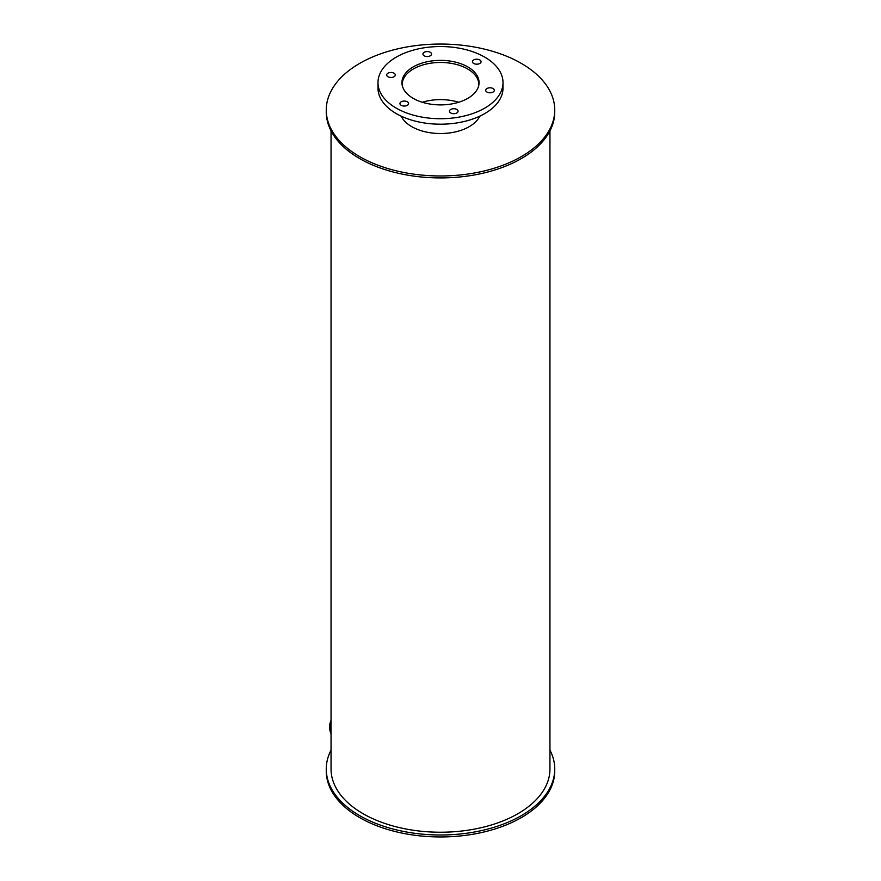 <?xml version="1.0" encoding="UTF-8"?>
<svg xmlns="http://www.w3.org/2000/svg" width="881" height="881" viewBox="0 0 881 881"><rect width="100%" height="100%" fill="white"/><g stroke="black" fill="none" stroke-linecap="round" stroke-linejoin="round"><path stroke-width="1.32" d="M402.188 85.182A38.323 22.124 180 0 1 402.177 84.587A38.323 22.124 180 0 1 440.5 62.463A38.323 22.124 180 0 1 478.824 84.587A38.323 22.124 180 0 1 478.812 85.182M458.682 102.262A38.323 22.124 0 0 0 422.318 102.262M413.233 98.375A38.566 22.267 180 0 1 401.934 82.627A38.566 22.267 180 0 1 440.5 60.371A38.566 22.267 180 0 1 479.066 82.627A38.566 22.267 180 0 1 455.257 103.198A38.566 22.267 180 0 1 413.233 98.375M486.962 92.053A4.306 2.489 180 0 1 485.695 90.291A4.306 2.489 180 0 1 490.012 87.803A4.306 2.489 180 0 1 494.318 90.291A4.306 2.489 180 0 1 491.653 92.593A4.306 2.489 180 0 1 486.962 92.053M473.692 63.465A4.306 2.489 180 0 1 472.436 61.703A4.306 2.489 180 0 1 476.742 59.214A4.306 2.489 180 0 1 481.048 61.703A4.306 2.489 180 0 1 478.394 64.005A4.306 2.489 180 0 1 473.692 63.465M424.19 55.811A4.306 2.489 180 0 1 422.924 54.049A4.306 2.489 180 0 1 427.23 51.561A4.306 2.489 180 0 1 431.547 54.049A4.306 2.489 180 0 1 428.882 56.351A4.306 2.489 180 0 1 424.19 55.811M387.948 76.735A4.306 2.489 180 0 1 386.682 74.973A4.306 2.489 180 0 1 390.988 72.484A4.306 2.489 180 0 1 395.305 74.973A4.306 2.489 180 0 1 392.64 77.275A4.306 2.489 180 0 1 387.948 76.735M401.207 105.313A4.306 2.489 180 0 1 399.952 103.551A4.306 2.489 180 0 1 404.258 101.062A4.306 2.489 180 0 1 408.564 103.551A4.306 2.489 180 0 1 405.91 105.852A4.306 2.489 180 0 1 401.207 105.313M450.72 112.977A4.306 2.489 180 0 1 449.453 111.215A4.306 2.489 180 0 1 453.77 108.726A4.306 2.489 180 0 1 458.076 111.215A4.306 2.489 180 0 1 455.411 113.517A4.306 2.489 180 0 1 450.72 112.977M396.296 108.154A62.507 36.088 180 0 1 377.993 82.627A62.507 36.088 180 0 1 440.5 46.539A62.507 36.088 180 0 1 503.007 82.627A62.507 36.088 180 0 1 464.419 115.973A62.507 36.088 180 0 1 396.296 108.154M503.007 82.627L503.007 88.111A62.507 36.088 180 0 1 464.419 121.446A62.507 36.088 180 0 1 396.296 113.627A62.507 36.088 180 0 1 377.993 88.111L377.993 82.627M549.953 750.138A114.244 65.954 180 0 1 554.744 769.036L554.744 770.996A114.244 65.954 180 0 1 440.5 836.95A114.244 65.954 180 0 1 326.256 770.996L326.256 769.036A114.244 65.954 180 0 1 331.047 750.138M554.744 769.036A114.244 65.954 180 0 1 440.5 834.99A114.244 65.954 180 0 1 326.256 769.036M331.047 731.726A36.407 21.023 180 0 1 329.714 726.087A36.407 21.023 180 0 1 331.047 720.46M331.047 733.686A36.407 21.023 180 0 1 329.714 728.047L329.714 726.087M479.793 116.182A40.713 23.512 180 0 1 411.713 126.633A40.713 23.512 180 0 1 401.207 116.182M359.712 156.653A114.244 65.954 180 0 1 326.256 110.004A114.244 65.954 180 0 1 440.5 44.05A114.244 65.954 180 0 1 554.744 110.004A114.244 65.954 180 0 1 484.22 170.947A114.244 65.954 180 0 1 359.712 156.653M554.744 110.004L554.744 111.964A114.244 65.954 180 0 1 484.22 172.907A114.244 65.954 180 0 1 359.712 158.602A114.244 65.954 180 0 1 326.256 111.964L326.256 110.004M549.953 130.862L549.953 769.036A109.453 63.19 180 0 1 482.392 827.413A109.453 63.19 180 0 1 363.104 813.725A109.453 63.19 180 0 1 331.047 769.036L331.047 130.862"/></g></svg>
